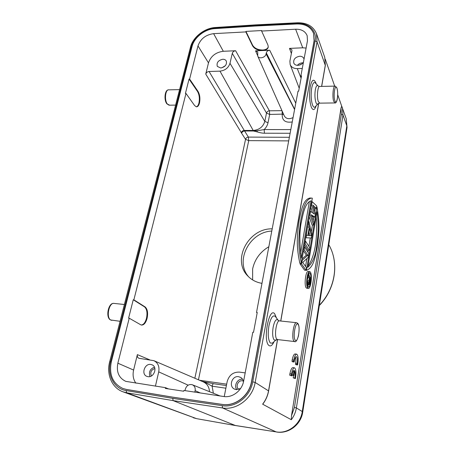 <?xml version="1.0" encoding="UTF-8"?>
<svg xmlns="http://www.w3.org/2000/svg" width="455" height="455" viewBox="0 0 455 455"><rect width="100%" height="100%" fill="white"/><g stroke="black" fill="none" stroke-linecap="round" stroke-linejoin="round"><path stroke-width="0.68" d="M263.109 403.528L262.626 404.171L291.314 419.72L291.507 415.722L341 108.119L341.682 106.117L342.387 107.784L342.985 115.035L341.364 114.302L341 108.119M315.11 40.87L252.73 381.836L255.164 382.462C252.667 398.159 236.884 410.478 222.523 407.959L173.116 400.616L172.752 398.381L126.189 390.572C114.108 388.809 106.914 374.971 110.576 361.759L191.35 46.706C193.568 37.321 204.648 28.591 214.982 28.085L255.164 25.48L297.081 23.398C308.439 22.613 317.169 30.781 315.11 40.87L317.055 41.826L255.164 382.462L268.535 390.885M126.189 390.572L126.592 392.756L173.116 400.616L235.315 425.476L276.185 431.903L222.523 407.959L222.216 405.667L172.752 398.381M341.364 114.302L294.425 407.43L296.381 407.919L302.268 411.559C300.573 424.265 288.004 434.064 276.185 431.903L235.656 425.573L196.839 418.697M252.644 279.933L252.639 268.882C254.749 259.316 260.152 251.928 268.842 246.724M248.896 277.072C234.348 261.477 249.471 231.925 271.783 231.049M272.198 228.848C248.43 228.103 231.47 260.34 248.003 276.191C251.734 280.018 256.392 282.407 261.972 283.351M140.703 324.773L129.226 318.204L117.862 363.192C116.201 371.945 118.84 378.003 125.768 381.364L165.506 387.671L165.336 388.428L183.712 391.226L183.877 390.458L223.638 396.498C232.42 398.057 242.071 390.583 243.664 380.989L252.804 332.241L253.52 332.321L257.24 312.448L256.529 312.38L298.014 91.182L298.656 91.165L301.523 75.871L300.886 75.894L307.483 40.694L307.153 35.672C305.299 31.264 301.455 29.114 295.631 29.222L261.631 31.059L261.744 30.542L245.945 31.401L245.825 31.913L213.628 33.653C205.728 34.756 200.518 38.834 197.993 45.892L189.616 79.068L198.05 91.438C199.859 94.651 200.337 98.502 199.489 102.989C198.778 105.657 197.72 106.931 196.31 106.811L194.592 105.52L185.981 93.451L133.867 299.828L145.094 306.909C147.488 309.03 148.159 312.835 147.096 318.324C145.805 322.896 143.934 325.143 141.477 325.063L140.703 324.773M205.751 74.085L241.326 132.678C241.787 131.33 242.76 130.579 244.255 130.443L209.067 71.492C207.389 71.697 206.286 72.561 205.751 74.085L208.487 62.875C210.841 56.124 215.784 52.262 223.314 51.278L235.61 50.744C233.881 50.937 232.778 51.802 232.289 53.337L266.505 113.09C266.931 111.731 267.898 110.963 269.4 110.793L281.964 110.667M135.874 383.173C133.241 379.43 132.485 375.057 133.605 370.057L137.37 354.616C137.057 356.487 137.586 357.71 138.951 358.29L153.824 360.661C157.987 362.777 159.62 366.514 158.721 371.866L155.428 386.141M141.323 325.029C143.615 324.728 145.338 322.464 146.499 318.255C147.562 312.773 146.891 308.968 144.491 306.846L133.252 299.765L128.606 318.136L129.226 318.204M254.897 26.049L296.836 23.973C305.277 23.842 310.856 26.976 313.58 33.38L314.087 40.705L251.501 381.603C249.243 395.634 235.144 406.639 222.302 404.415L172.849 397.164L126.291 389.395L122.839 388.462C112.681 383.485 108.847 374.601 111.333 361.81L192.055 46.478C194.177 37.486 204.795 29.114 214.697 28.642L254.897 26.049M189.616 79.068L189.052 79.079L185.418 93.463L185.981 93.451M133.867 299.828L133.252 299.765M122.924 388.496L126.467 389.457L173.008 397.226L222.438 404.478C235.275 406.696 249.363 395.702 251.626 381.677L314.16 40.916L313.62 33.488M297.388 22.778L255.608 24.871L255.164 25.48M341.694 106.134L337.712 94.759M334.687 86.114L325.262 59.161M315.235 208.305L314.712 211.438M313.785 217.012L313.211 220.459M312.46 225.003L311.317 231.879M310.304 237.948L308.899 246.405M308.268 250.222L307.938 252.212M306.875 258.594L305.572 266.454M309.559 271.567L308.257 271.464C305.754 270.344 303.877 285.33 306.221 287.867L306.949 288.282M307.648 287.873L308.297 286.855M309.354 273.085L308.877 271.976M300.209 263.092L300.067 263.94L304.554 270.19L306.084 270.304L306.505 267.785L302.74 262.438L308.234 257.331L308.854 253.6L304.503 247.002L304.076 249.539L307.893 255.266L306.369 255.164L302.092 258.889M303.451 250.819L306.369 255.164M304.446 244.938L307.881 250.193L309.4 250.295L309.81 247.821L305.498 241.105L305.072 243.63L309.4 250.295M307.574 226.38L306.346 235.241M309.201 216.745L312.079 224.986L313.58 225.06L309.963 214.618L309.559 214.601M311.618 215.863L313.404 216.995L314.9 217.069L315.429 213.89L312.847 205.04L316.344 208.35L316.737 205.99L312.147 201.656L311.601 204.875L311.203 204.864M313.393 206.917L314.854 208.288L316.344 208.35M310.81 207.207L312.505 212.764M310.418 198.033L310.23 197.976C303.371 199.051 301.358 209.954 299.128 220.356C297.724 232.061 295.505 243.26 299.799 263.064L301.364 263.178L312.318 198.255L311.755 198.033C304.941 199.108 302.939 210.022 300.721 220.436C299.316 232.152 297.115 243.357 301.364 263.178M294.408 367.805L292.957 367.617C291.763 367.646 290.745 369.699 289.903 373.771L289.681 375.182L291.911 375.887C292.4 372.526 293.134 370.671 294.101 370.33L293.327 375.074L293.953 375.563L294.726 370.842C295.352 372.469 295.375 374.886 294.795 378.099L295.42 378.577C296.33 372.628 296.034 369.045 294.522 367.822C293.333 367.85 292.32 369.904 291.49 373.982L291.268 375.392L291.911 375.887M292.025 375.068L293.953 375.563M295.42 378.577L293.236 377.883L293.583 375.512M296.592 354.138L295.164 353.967C293.998 353.979 293.009 355.958 292.201 359.911L291.979 361.298L292.616 361.833L294.186 362.032C294.698 358.568 295.449 356.777 296.427 356.652C297.394 357.334 297.655 359.569 297.206 363.357L297.018 364.432L297.633 364.95C298.537 359.006 298.235 355.406 296.717 354.155C295.562 354.172 294.578 356.157 293.771 360.11L293.555 361.498L294.186 362.032M297.633 364.95L296.086 364.751L295.466 364.233L295.659 363.158C296 360.667 295.955 358.716 295.522 357.3M304.941 270.242L306.471 270.355L316.964 206.9L316.589 206.883M316.964 206.9C320.496 226.732 318.511 235.906 317.277 247.008C315.133 256.648 313.961 267.523 306.471 270.355M307.808 267.358L316.976 211.774C319.205 227.523 317.891 236.492 316.657 246.001C315.634 255.608 312.682 262.728 307.808 267.358M316.185 216.546C317.715 239.387 314.991 255.909 308.012 266.107M310.338 272.039C312.591 274.763 310.759 289.397 308.268 288.396L307.734 287.998C305.407 285.461 307.279 270.463 309.764 271.578L310.338 272.039M307.972 286.536L308.416 286.866C310.452 287.696 311.954 275.696 310.105 273.478L309.633 273.108C307.603 272.204 306.078 284.443 307.972 286.536M308.757 273.62L309.377 276.265M308.536 284.642L307.785 286.229M307.529 277.095L307.859 277.55L307.108 280.871M307.216 282.481L307.614 284.563L309.298 284.693L309.582 284.375L310.816 278.267L308.524 275.065L308.331 276.236L309.366 277.669L308.826 280.974L307.318 280.849M307.859 277.55L309.366 277.669M307.734 276.191L308.331 276.236M308.075 275.03L308.524 275.065M307.415 284.301L309.116 284.693M307.301 283.909L308.803 284.034L308.735 282.271L307.102 282.475M308.922 284.426L308.803 284.034M307.199 283.061L308.706 283.186M307.097 281.082L307.529 281.122L307.307 282.492M307.529 281.122L308.826 280.974M309.656 278.079L310.384 279.086L309.309 283.528L309.008 282.413L309.656 278.079M309.502 279.017L310.384 279.086M309.03 282.697L309.787 282.76M309.133 283.232L309.645 283.277M300.067 263.94L301.631 264.054L306.084 270.304M301.875 260.163L302.285 260.192L301.631 264.054M302.285 260.192L307.893 255.266M303.673 249.511L304.076 249.539M304.099 246.974L304.503 247.002M304.668 243.601L305.072 243.63M305.095 241.082L305.498 241.105M305.658 237.726L311.436 237.999L311.976 234.746L308.86 221.17L308.439 223.638L308.041 223.615M306.084 235.224L306.488 235.246L306.061 237.755M306.488 235.246L307.876 235.366L309.258 227.113L308.439 223.638M307.728 227.034L309.258 227.113M308.456 221.147L308.86 221.17M308.308 235.542L311.351 235.792L309.554 228.126L308.308 235.542M308.928 231.857L309.832 235.667M310.111 211.342L310.509 211.359L309.963 214.618M310.509 211.359L314.394 214.095L311.601 204.875M311.749 201.639L312.147 201.656M314.9 217.069L311.22 214.72L313.978 222.654L313.58 225.06M311.01 200.843L301.329 258.07C299.327 242.782 299.384 230.526 301.511 221.301C303.434 212.007 305.396 202.737 311.01 200.843M309.377 201.372L300.533 253.395M289.681 375.182L291.268 375.392M289.903 373.771L291.49 373.982M293.236 377.883L294.795 378.099M292.053 374.903L293.327 375.074M291.979 361.298L293.555 361.498M292.201 359.911L293.771 360.11M295.466 364.233L297.018 364.432M295.659 363.158L297.206 363.357M165.506 387.671L168.572 388.923M202.418 381.5L205.415 382.53L205.268 382.086L213.674 383.701C213.025 383.719 212.502 384.549 212.115 386.187L205.415 382.53M147.932 376.655C153.921 377.86 157.788 367.31 152.283 364.904L150.81 364.444C144.662 363.249 140.931 374.243 146.823 376.348L147.932 376.655M283.488 114.103L269.684 114.432L268.012 122.742C267.477 125.261 266.192 127.537 264.145 129.573L257.405 130.727L256.916 131.848C260.158 132.792 262.666 133.247 264.446 133.207L264.145 129.573L290.813 129.59M256.916 131.848L253.481 131.006L244.534 130.994C243.044 131.137 242.077 131.893 241.639 133.275L241.326 132.684C240.678 132.462 241.696 131.802 244.38 130.699L253.338 130.71L253.481 131.006M209.067 71.492L219.975 71.139C225.088 70.514 228.421 67.903 229.985 63.313L232.289 53.337M220.715 67.994C225.219 66.97 227.073 64.633 226.271 60.981C225.572 59.81 224.412 59.235 222.774 59.258C218.19 60.344 216.37 62.727 217.319 66.402L220.715 67.994M261.631 31.059L267.927 45.017L268.262 46.859C268.086 48.924 266.192 50.147 262.586 50.528C257.786 50.477 254.425 48.878 252.502 45.727L245.825 31.913M257.74 56.102C258.906 59.36 265.51 57.643 266.095 53.912L266.311 52.86C266.778 51.296 267.904 50.42 269.69 50.221L255.539 50.835L257.729 51.995L257.74 56.102L284.29 115.917C286.172 118.926 289.101 119.477 293.071 117.561M245.945 31.401L252.61 45.227C254.578 48.332 257.939 49.931 262.694 50.027C265.72 49.817 267.574 48.776 268.257 46.905M302.279 68.46L297.297 68.625C293.702 68.608 291.314 67.243 290.142 64.525L289.898 61.112L291.911 50.812L291.86 49.726L289.488 48.389L302.729 47.809L306.107 48.048M292.247 121.94C285.427 122.987 282.083 120.529 282.208 114.558L282.157 111.117M257.405 130.727L253.338 130.71L219.975 71.139M304.02 59.173L303.866 58.621C303.161 57.029 301.756 56.232 299.652 56.244C295.13 57.159 293.179 59.457 293.805 63.131C294.539 64.61 295.915 65.349 297.917 65.349C300.368 65.145 302.222 64.041 303.485 62.034M257.143 312.96L256.529 312.38M301.318 76.969L300.886 75.894M245.182 372.895L239.489 372.116C233.176 371.917 229.064 375.102 227.159 381.665L224.241 396.578M243.482 381.853C243.203 379.953 242.322 378.509 240.831 377.508L238.613 376.689C232.073 375.426 228.364 386.358 234.467 389.082L236.156 389.611L240.587 388.479M194.82 392.125L195.127 390.663C195.536 387.825 194.598 385.851 192.311 384.748C188.922 383.986 186.595 385.465 185.321 389.184L185.009 390.635M213.799 383.747L226.397 385.556M236.85 389.673C233.54 385.675 237.521 378.458 242.56 379.26M243.328 381.062L242.441 380.829C238.101 379.976 235.144 386.824 238.761 389.395M297.399 65.344C298.673 63.825 300.294 63 302.274 62.87L302.899 62.881M301.722 63.99L298.975 65.224M221.778 67.858L225.362 65.691M149.979 376.53C148.557 372.053 150.042 368.931 154.438 367.157M154.888 368.55C151.151 369.835 149.974 372.315 151.361 375.972M196.327 106.811C197.487 106.527 198.357 105.253 198.943 102.995C199.79 98.513 199.313 94.663 197.504 91.449L189.052 79.079M346.966 127.929L346.824 125.87L342.985 115.035L296.381 407.919C295.665 412.281 293.976 416.211 291.314 419.72M262.626 404.171C265.697 400.167 267.676 395.685 268.564 390.737L277.482 339.572M325.331 65.475L317.055 41.826L316.504 33.733L324.739 57.296L325.342 65.389L321.679 86.41M280.712 321.025L318.654 103.331M321.605 86.41L325.308 65.139L324.739 57.296M316.134 83.771L315.764 82.702C313.671 78.419 311.829 79.739 310.242 86.672C309.099 94.805 309.48 101.692 311.379 107.329C313.068 110.753 314.655 110.246 316.134 105.822M276.509 318.051L274.627 313.7C268.905 306.784 262.637 341.148 268.962 345.504C270.651 346.676 272.352 345.39 274.064 341.642M252.73 381.836C250.375 396.498 235.633 408.004 222.216 405.667M302.268 411.559L346.824 125.87L346.221 118.755L347.04 127.451L302.74 412.025L302.268 411.559M319.364 305.231C335.631 288.328 339.225 262.421 328.789 244.699C339.339 262.632 335.648 288.686 319.319 305.538M199.478 380.238L226.67 384.174M288.692 140.902L248.726 140.629L198.448 379.794M208.487 62.875L197.993 45.892M194.848 378.253L245.541 139.338L241.639 133.275M149.689 359.825L137.37 354.616M117.862 363.192L133.605 370.057M144.491 306.846L145.094 306.909M122.918 391.783L196.378 418.577L126.592 392.756L122.918 391.783C111.919 387.916 106.237 374.391 109.678 361.776L110.576 361.759M191.35 46.706L190.446 47.286L109.683 361.742M255.505 24.877L215.46 27.488L214.982 28.085M294.425 407.43L291.507 415.722M297.081 23.398L297.473 22.773C306.994 22.619 313.341 26.271 316.504 33.733M124.386 304.503L114.211 303.428C109.063 301.978 105.776 317.789 110.798 320.036L111.873 320.343M179.577 89.612L168.964 89.851C165.427 88.884 164.124 100.202 167.349 104.002L169.613 105.185M213.372 393.251L212.115 386.187L225.879 388.212M156.048 386.232L155.456 386.005M188.143 385.18L158.721 371.866M209.505 391.687C209.181 386.932 207.07 383.645 203.169 381.825L153.989 360.73M229.985 63.313L264.81 121.405C263.098 126.888 259.231 129.903 253.213 130.448L244.255 130.443L248.396 137.097L248.726 140.629L245.541 139.338C245.973 137.979 246.929 137.228 248.396 137.097L289.369 137.296M290.119 133.275L264.446 133.207M213.628 33.653L223.314 51.278M255.539 50.835L257.536 55.339M268.012 122.742L264.81 121.405L266.505 113.09L269.684 114.432L269.4 110.793L235.61 50.744M252.502 45.727L252.61 45.227M295.767 103.183L269.69 50.221M302.729 47.809L295.631 29.222M289.488 48.389L291.382 53.525M266.311 52.86L294.624 109.263M282.208 114.558L283.556 114.268M266.095 53.912L294.573 109.541M200.263 392.949L195.127 390.663M297.297 68.625L301.085 78.192M197.504 91.449L198.05 91.438M317.954 85.728L315.542 83.14C313.995 81.542 312.721 83.157 311.721 87.997C310.805 94.236 311.027 99.764 312.392 104.593L312.665 105.321C313.387 106.982 314.16 107.568 314.997 107.073L315.719 106.277M318.221 103.569L317.755 104.047C317.135 104.417 316.561 103.962 316.026 102.699L315.889 102.335C314.826 98.707 314.644 94.486 315.343 89.663C316.083 86.018 317.027 84.789 318.176 85.972L319.467 86.456M334.829 86.109L319.82 86.45C317.749 85.392 316.566 97.023 318.301 101.516L319.774 103.143M335.062 102.927L333.646 101.175C332.099 96.545 333.27 85.051 335.17 86.103L336.927 88.003C337.837 91.398 337.946 95.209 337.252 99.435C336.512 102.227 335.671 103.393 334.721 102.938L319.427 103.148L317.755 104.047L315.599 106.407M334.903 100.754C332.963 95.812 335.159 82.645 336.956 88.338C338.827 93.298 336.728 106.169 334.903 100.754M275.588 316.788L275.201 316.316C272.738 314.792 270.64 318.017 268.905 325.99C267.733 333.816 268.12 339.367 270.071 342.638L270.458 343.042L272.386 343.138L273.188 342.422M276.151 339.811L275.707 340.175L274.081 339.885C272.568 337.496 272.255 333.282 273.142 327.247C274.428 321.247 275.986 318.801 277.823 319.911L278.085 320.218M275.616 316.816L278.17 320.309L279.592 320.906C276.498 319.592 273.899 336.313 276.794 339.129L277.635 339.584M294.721 341.563L293.788 340.92C291.291 337.587 293.833 321.429 296.614 322.703L297.746 323.329C299.265 325.24 299.498 329.471 298.44 336.023C297.018 340.596 295.716 342.439 294.522 341.546L277.436 339.561L275.707 340.175L273.137 342.467M295.346 340.306L295.09 339.982C292.69 336.666 295.602 321.099 298.002 324.216L298.258 324.563C300.55 327.947 297.792 343.07 295.346 340.306M262.802 404.103C265.822 400.138 267.767 395.708 268.643 390.817L277.567 339.584M280.798 321.031L318.739 103.296M190.48 47.149C192.931 37.134 204.437 28.079 215.346 27.493M346.221 118.755L341.682 106.117M306.761 288.265L308.268 288.396M310.6 197.999L310.23 197.982M120.075 321.298L110.537 319.95C105.344 317.618 108.29 302.598 113.796 303.388M168.316 89.88C164.733 90.033 163.794 100.043 166.837 103.774L169.038 105.19L175.596 105.099M235.616 425.567L196.725 418.68L193.273 417.741M192.414 384.788L220.078 395.958M202.259 381.432L205.268 382.086M290.142 64.525L299.208 88.219M276.475 431.994C288.618 434.195 301.085 424.589 302.74 412.025M296.41 322.68L279.592 320.906"/></g></svg>
